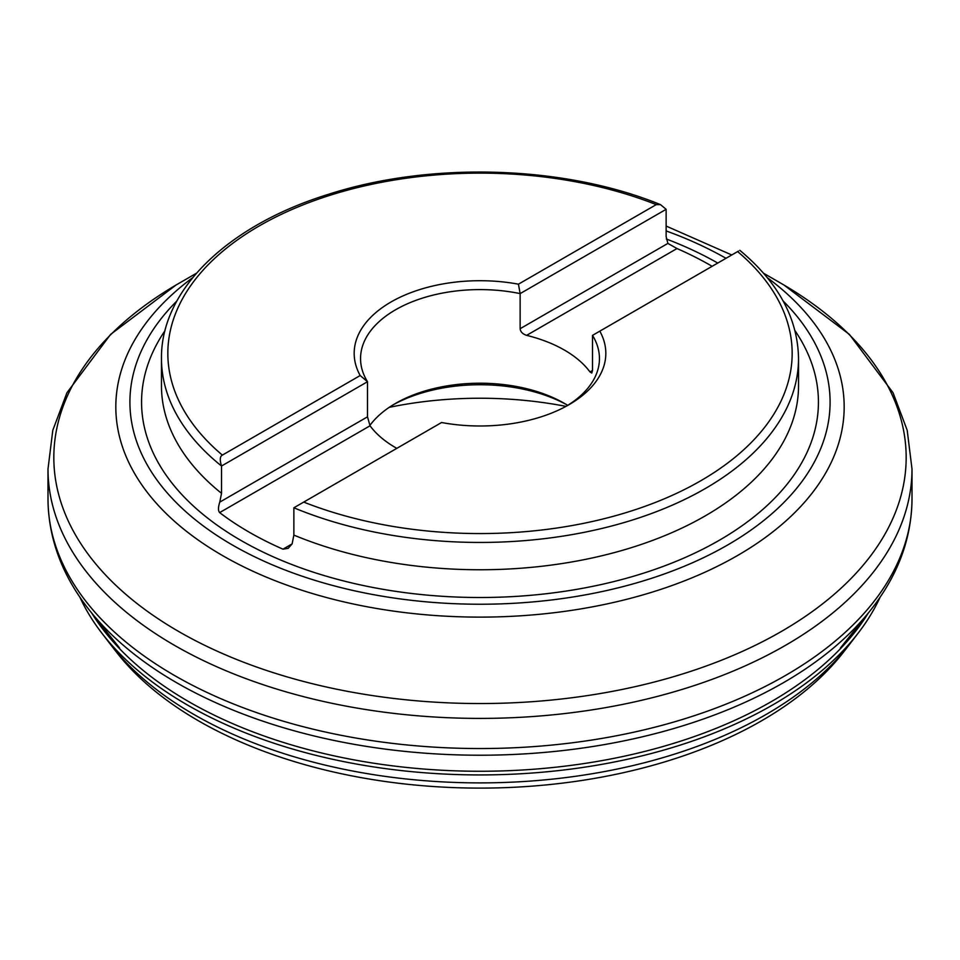 <?xml version="1.0" encoding="UTF-8"?>
<svg xmlns="http://www.w3.org/2000/svg" width="960" height="960" viewBox="0 0 960 960"><rect width="100%" height="100%" fill="white"/><g stroke="black" fill="none" stroke-linecap="round" stroke-linejoin="round"><path stroke-width="1.44" d="M656.268 204.612A312.156 180.216 0 0 0 259.272 225.912A312.156 180.216 0 0 0 222.372 455.112L360.192 375.54A125.82 72.636 180 0 1 391.032 301.98A125.82 72.636 180 0 1 518.436 284.184L656.268 204.612L660.54 204.66L666.132 209.316L520.14 293.604L520.14 328.704L667.884 243.408L677.004 248.544A326.484 188.496 0 0 1 712.128 266.304M303.732 502.092A312.156 180.216 0 0 0 700.728 480.78A312.156 180.216 0 0 0 737.628 251.58L599.808 331.152A125.82 72.636 180 0 1 568.968 404.712A125.82 72.636 180 0 1 441.564 422.52L293.868 507.78L293.868 535.092L292.116 543.9L288.18 548.34L282.996 549.168L292.116 543.9M518.436 284.184L520.14 293.604A119.448 68.964 180 0 0 360.552 358.548A119.448 68.964 180 0 0 367.5 381.72L367.5 416.832L370.032 425.784A119.448 68.964 180 0 0 395.544 447.624A119.448 68.964 180 0 0 396.816 448.344M222.372 455.112C219.912 456.312 219.624 459.948 221.52 466.008L367.5 381.72L360.192 375.54M737.628 251.58L738.48 251.088M599.808 331.152L592.5 335.376L592.5 370.488L591.792 373.044L589.968 371.94A119.448 68.964 180 0 0 564.456 350.1A119.448 68.964 180 0 0 526.62 335.364C522.576 333.984 520.416 331.764 520.14 328.704M369.84 425.508A119.448 68.964 180 0 1 395.532 403.416A119.448 68.964 180 0 1 564.456 403.416A119.448 68.964 180 0 1 564.468 403.416A119.448 68.964 180 0 1 567.708 405.36M667.884 243.408L666.132 236.628L666.132 209.316M282.996 549.168A326.484 188.496 0 0 1 219.648 512.604C218.064 510.816 218.1 507.324 219.768 502.128L221.52 493.32L221.52 466.008A318.528 183.9 180 0 1 161.472 358.548C160.62 289.86 228.096 225.204 328.632 194.256C431.148 161.196 564.684 165.36 660.54 204.66M592.5 335.376A119.448 68.964 180 0 1 599.448 358.548A119.448 68.964 180 0 1 566.652 406.008M178.644 283.512L196.464 273.228L178.656 283.512A426.168 246.048 180 0 0 178.644 283.512A426.168 246.048 180 0 0 178.656 631.476A426.168 246.048 180 0 0 781.344 631.476A426.168 246.048 180 0 0 781.356 283.512L763.536 273.228M565.98 406.38A269.112 155.376 0 0 0 389.256 407.34M393.348 404.712A125.82 72.636 180 0 1 566.652 404.712M868.2 613.164A412.08 237.912 0 0 1 771.384 701.58A412.08 237.912 180 0 1 91.8 613.164M110.796 644.796A404.544 233.556 180 0 0 766.056 714.492A404.544 233.556 0 0 0 849.204 644.796L843.516 652.128A398.304 229.956 0 0 1 761.652 720.756A398.304 229.956 180 0 1 116.484 652.128L110.796 644.796A404.544 233.556 180 0 1 110.004 643.788L101.652 632.892A413.928 238.98 180 0 1 79.884 597.18M880.116 597.18A413.928 238.98 0 0 1 858.348 632.892A413.928 238.98 0 0 1 772.692 704.94A413.928 238.98 180 0 1 101.652 632.892M739.824 250.32C778.284 282.384 797.856 318.456 798.528 358.548A318.528 183.9 180 0 1 625.212 522.228A318.528 183.9 180 0 1 293.868 507.78M219.768 502.128L367.5 416.832M526.62 335.364L677.004 248.544M589.968 371.94L592.5 370.488M219.648 512.604L370.032 425.784M165.024 330.636A338.436 195.396 0 0 0 294.54 565.56A338.436 195.396 0 0 0 719.304 540.276A338.436 195.396 0 0 0 794.976 330.636M717.756 263.052A338.436 195.396 0 0 0 666.288 238.98M293.868 535.092A318.528 183.9 0 0 0 705.228 515.892A318.528 183.9 0 0 0 798.528 385.86L798.528 358.548M161.472 358.548L161.472 385.86A318.528 183.9 0 0 0 221.52 493.32M783.12 300.984A350.1 202.128 180 0 1 727.56 545.04A350.1 202.128 180 0 1 266.82 562.44A350.1 202.128 180 0 1 176.88 300.984M666.132 230.916A350.1 202.128 180 0 1 726 258.3M767.268 277.644A364.176 210.252 180 0 1 737.508 555.54A364.176 210.252 180 0 1 238.872 564.432A364.176 210.252 180 0 1 192.732 277.644M48 468.984L48 499.14A432 249.408 180 0 0 314.676 729.564A432 249.408 180 0 0 785.472 675.492A432 249.408 180 0 0 912 499.14L912 468.984A432 249.408 180 0 1 785.472 645.348A432 249.408 180 0 1 314.676 699.42A432 249.408 180 0 1 48 468.984L52.8 430.272L66.936 392.772L110.628 334.38L175.968 285.084M840.348 648.108L869.892 611.04A429.228 247.812 180 0 1 783.504 682.644A429.228 247.812 180 0 1 90.108 611.04C62.412 576.288 48.384 538.992 48 499.14M849.204 644.796A404.544 233.556 0 0 0 849.996 643.788L858.348 632.892M119.652 648.108L90.108 611.04M912 499.14C911.616 538.992 897.588 576.288 869.892 611.04M784.032 285.084L849.372 334.38L893.064 392.772L907.2 430.272L912 468.984M666.132 226.056L731.772 254.964"/></g></svg>
